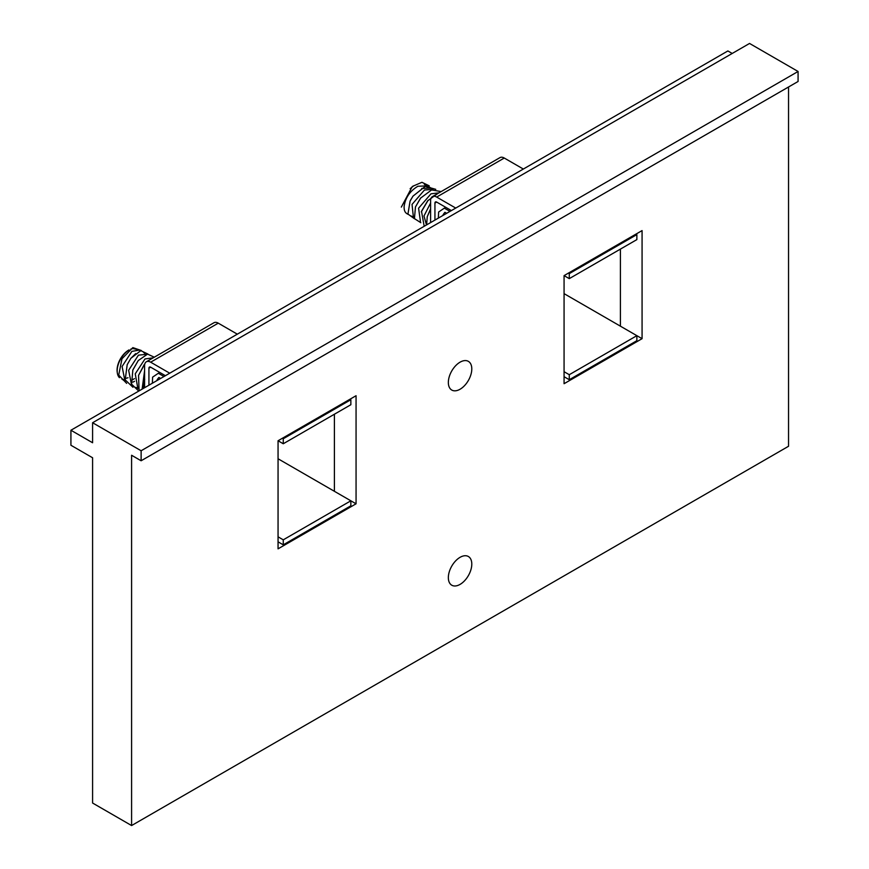 <?xml version="1.0" encoding="UTF-8"?>
<svg xmlns="http://www.w3.org/2000/svg" width="869" height="869" viewBox="0 0 869 869"><rect width="100%" height="100%" fill="white"/><g stroke="black" fill="none" stroke-linecap="round" stroke-linejoin="round"><path stroke-width="1.3" d="M455.736 208.071L436.662 197.067A8.581 4.953 -120 0 0 432.382 196.644A8.581 4.953 -120 0 0 430.6 200.576L430.6 222.583M451.402 210.58L436.662 202.075A2.455 1.412 -120 0 0 435.445 201.956A2.455 1.412 -120 0 0 434.934 203.074L434.934 220.085M564.068 275.625L564.068 383.707L642.072 338.682L642.072 230.589L564.068 275.625L569.271 278.634L569.271 273.626L568.402 273.127M523.334 169.042L504.27 158.039A8.581 4.953 -120 0 0 499.979 157.615L432.382 196.644M564.068 293.646L636.868 335.673L636.868 340.681L569.271 379.71L564.068 376.701M564.068 371.704L569.271 374.702L636.868 335.673L642.072 338.682M569.271 374.702L569.271 379.71M569.271 278.634L636.868 239.605L636.868 234.597L636.01 234.098M569.271 273.626L636.868 234.597M413.025 196.09L410.494 200.261M410.787 215.914L412.243 216.446M407.822 214.056C405.139 213.122 403.911 210.537 404.139 206.279C405.41 197.687 409.983 191.006 417.88 186.259L427.266 185.879L431.057 188.073L421.704 188.464M414.231 217.891L413.427 217.435L412.036 204.411L424.441 190.039L433.034 189.279M441.17 191.571L431.589 189.942L420.531 198.154L415.447 206.952L414.448 218.619L420.813 222.692M420.444 221.486L418.586 208.191L430.991 193.82L438.986 192.831M437.715 193.559L427.667 200.793L421.498 211.265L424.191 226.288M426.473 224.962L423.996 215.979L430.6 203.02M430.6 208.821L427.244 216.707L426.625 224.886M424.278 184.185A17.119 9.885 -60 0 1 425.31 185.108M425.94 185.282L424.767 184.434M432.903 189.594L431.057 188.073M430.6 209.092L427.244 216.707M428.091 200.337L421.302 211.873M420.737 197.904L415.447 206.952M435.76 189.333L425.234 186.39L412.981 196.155L410.081 201.097L407.952 214.056L414.513 218.792M429.221 185.814L421.921 182.305L412.33 186.455L401.326 207.104M413.774 185.749L410.157 188.649M445.764 207.322L444.352 208.147A9.027 5.214 120 0 0 444.189 208.234L438.617 212.025L438.367 218.086M442.701 215.599A9.027 5.214 -60 0 1 444.928 212.308L446.666 213.307L444.928 212.308M237.324 334.174L218.26 323.159A8.581 4.953 -120 0 0 213.97 322.736L146.372 361.765A8.581 4.953 -120 0 0 144.591 365.697L144.591 387.715M350.859 399.718L283.261 438.747L283.261 443.755L350.859 404.726L350.859 399.718L350.001 399.219M165.392 375.701L150.663 367.196A2.455 1.412 -120 0 0 149.435 367.076A2.455 1.412 -120 0 0 148.925 368.195L148.925 385.206M169.727 373.203L150.663 362.188A8.581 4.953 -120 0 0 146.372 361.765M278.058 541.832L283.261 544.83L283.261 539.834L278.058 536.825M278.058 458.767L350.859 500.805L350.859 505.801L283.261 544.83M283.261 443.755L278.058 440.757L356.062 395.721L356.062 503.803L350.859 500.805L283.261 539.834M283.261 438.747L282.392 438.248M128.503 350.37A17.119 9.885 120 0 0 117.315 372.877A17.119 9.885 120 0 0 119.433 377.678M121.986 379.232A17.119 9.885 120 0 0 123.441 379.481M125.516 380.98L123.213 380.133M140.691 350.674L139.616 350.055L131.882 351.38L122.084 366.49L124.995 381.089M132.946 387.259L125.19 379.851L127.2 364.665L130.795 358.397L135.705 353.585M146.894 354.259L138.432 355.16L128.634 370.281L131.556 384.869M137.921 388.204L135.77 387.378M138.736 391.093L131.577 384.152L132.87 369.879L138.236 360.581L147.578 354.096L154.269 357.202M153.107 357.843L144.982 358.951L135.238 373.844L137.867 388.465M139.083 390.887L138.54 375.386L144.276 364.491M144.591 370.683L142.114 389.138M143.472 352.282L144.688 353.314M134.489 378.645L132.555 379.731M128.025 377.743L125.657 378.428M129.079 349.903A16.337 9.429 120 0 0 128.634 350.142A16.337 9.429 120 0 0 117.206 372.073A16.337 9.429 120 0 0 117.272 372.464M139.29 349.881L133.109 348.599A16.337 9.429 120 0 0 130.774 349.142M143.559 388.313L144.591 379.862M138.54 375.386L144.83 363.883M147.697 361.004L153.216 357.811M132.729 370.259L138.236 360.581M127.211 364.654L130.817 358.365L140.778 350.652L147.893 354.031M134.543 381.295L132.99 382.099M126.635 383.37L118.716 375.082L121.986 358.756L132.848 347.622L141.365 350.533M158.918 377.439L160.656 378.439L158.918 377.439A9.027 5.214 120 0 0 156.692 380.72M152.368 383.229L152.607 377.157L158.18 373.366A9.027 5.214 -60 0 1 158.343 373.268L159.755 372.453M460.07 584.392A16.576 9.57 120 0 0 470.9 569.782A16.576 9.57 120 0 0 468.358 556.497A16.576 9.57 120 0 0 460.07 557.322A16.576 9.57 120 0 0 449.24 571.932A16.576 9.57 120 0 0 451.782 585.217A16.576 9.57 120 0 0 460.07 584.392M460.07 389.236A16.576 9.57 120 0 0 470.9 374.637A16.576 9.57 120 0 0 468.358 361.352A16.576 9.57 120 0 0 460.07 362.167A16.576 9.57 120 0 0 449.24 376.777A16.576 9.57 120 0 0 451.782 390.062A16.576 9.57 120 0 0 460.07 389.236M141.126 460.766L798.079 81.48L798.079 71.475L141.126 450.761L141.126 460.766L131.588 455.258L131.588 825.55L788.541 446.264L788.541 86.987M356.062 503.803L278.058 548.839L278.058 440.757M620.401 326.168L620.401 249.11M334.402 414.231L334.402 491.289M798.079 71.475L749.545 43.45L92.592 422.736L92.592 442.755L70.921 430.242L70.921 445.254L92.592 457.767L92.592 803.032L131.588 825.55M70.921 430.242L727.874 50.956L732.209 53.454M141.126 450.761L92.592 422.736M434.934 203.074L436.662 202.075M436.662 197.067L504.27 158.039M449.979 211.395L444.352 208.147M150.663 367.196L148.925 368.195M218.26 323.159L150.663 362.188M158.343 373.268L163.98 376.516M406.866 213.644L408.017 214.317M117.206 372.073L117.315 372.877M144.721 379.351L144.471 380.285"/></g></svg>
